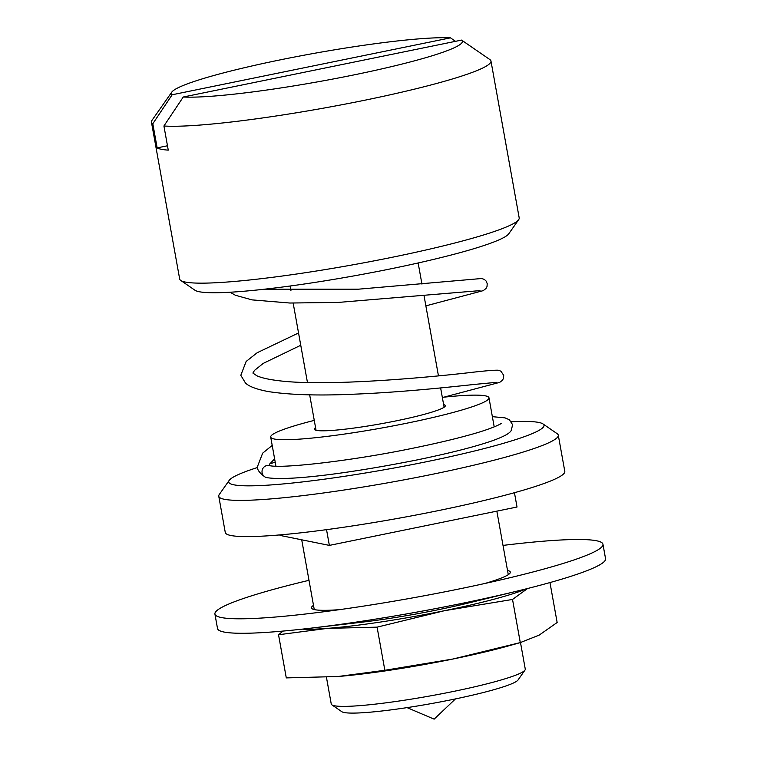<?xml version="1.0" encoding="UTF-8"?>
<svg xmlns="http://www.w3.org/2000/svg" width="757" height="757" viewBox="0 0 757 757"><rect width="100%" height="100%" fill="white"/><g stroke="black" fill="none" stroke-linecap="round" stroke-linejoin="round"><path stroke-width="1.14" d="M524.97 670.106L518.034 679.994A89.941 8.715 169.8 0 1 437.612 702.439A89.941 8.715 169.8 0 1 344.161 712.517A89.941 8.715 169.8 0 1 341.833 711.703L331.878 704.852A98.561 9.557 -10.2 0 0 334.433 705.751A98.561 9.557 -10.2 0 0 436.846 694.699A98.561 9.557 -10.2 0 0 524.97 670.106A98.561 9.557 -10.2 0 0 525.273 669.112L520.494 642.542M257.418 467.533A160.172 15.528 -10.2 0 0 229.191 480.373A160.172 15.528 -10.2 0 0 233.875 484.811A160.172 15.528 -10.2 0 0 415.517 463.937A160.172 15.528 -10.2 0 0 542.977 423.92A160.172 15.528 -10.2 0 0 538.833 422.453A160.172 15.528 -10.2 0 0 511.363 421.753M542.977 423.92L557.19 433.704A172.492 16.72 169.8 0 1 558.288 435.161A172.492 16.72 169.8 0 1 411.761 478.386A172.492 16.72 169.8 0 1 224.318 499.279A172.492 16.72 169.8 0 1 218.764 496.251A172.492 16.72 169.8 0 1 219.275 494.501L229.191 480.373M218.764 496.251L225.274 532.455A172.492 16.72 -10.2 0 0 230.838 535.492A172.492 16.72 -10.2 0 0 418.28 514.59A172.492 16.72 -10.2 0 0 564.798 471.365L558.288 435.161M314.269 420.381A110.891 10.749 -10.2 0 0 270.703 437.063A110.891 10.749 -10.2 0 0 274.28 439.013A110.891 10.749 -10.2 0 0 394.776 425.585A110.891 10.749 -10.2 0 0 488.975 397.794A110.891 10.749 -10.2 0 0 485.398 395.845A110.891 10.749 -10.2 0 0 442.325 397.34M315.574 427.62A66.531 6.453 -10.2 0 0 314.354 429.21A66.531 6.453 -10.2 0 0 316.502 430.383A66.531 6.453 -10.2 0 0 388.805 422.321A66.531 6.453 -10.2 0 0 445.315 405.648A66.531 6.453 -10.2 0 0 443.621 404.579M326.447 677.288L331.254 704.019A98.561 9.557 -10.2 0 0 331.878 704.852M275.236 462.243A160.172 15.528 -10.2 0 0 269.87 463.757M514.448 492.712L517.022 507.02L329.361 545.4L280.005 535.417L279.91 534.906M329.361 545.4L326.532 529.654M518.677 219.662L508.761 233.79A160.172 15.528 169.8 0 1 391.71 268.64A160.172 15.528 169.8 0 1 194.984 290.253L180.772 280.469A172.492 16.72 -10.2 0 0 392.628 257.191A172.492 16.72 -10.2 0 0 518.677 219.662A172.492 16.72 -10.2 0 0 519.198 217.921L490.971 61.024A172.492 16.72 169.8 0 1 364.391 100.303A172.492 16.72 169.8 0 1 163.919 125.993L168.262 150.132A172.492 16.72 -10.2 0 1 157.153 147.88L152.81 123.741A172.492 16.72 169.8 0 1 151.438 122.114A172.492 16.72 169.8 0 1 151.958 120.363L171.792 92.117A147.852 14.336 -10.2 0 0 172.151 94.767L152.81 123.741M172.151 94.767L450.462 37.85A147.852 14.336 -10.2 0 0 279.844 59.945A147.852 14.336 -10.2 0 0 171.792 92.117M461.571 40.093A147.852 14.336 -10.2 0 1 353.879 74.915A147.852 14.336 -10.2 0 1 183.26 97.01L461.571 40.093L489.874 59.566A172.492 16.72 169.8 0 1 490.971 61.024M151.438 122.114L179.674 279.011A172.492 16.72 -10.2 0 0 180.772 280.469M183.26 97.01L163.919 125.993M450.462 37.85L455.525 41.332M167.477 145.77L157.153 147.88M492.372 416.662L505.014 417.864L509.357 419.747L512.593 424.686L511.287 430.449C510.048 432.361 507.824 435.048 493.432 440.375C475.935 446.535 450.566 453.027 417.353 459.868C355.459 472.217 289.95 481.443 266.757 477.62A6.16 5.952 -78.6 0 1 262.111 472.784A6.16 5.952 -78.6 0 1 269.199 465.546C281.046 468.933 353.415 460.729 414.883 447.803C435.067 443.659 452.677 439.533 467.722 435.417C492.911 428.632 501.938 423.447 501.304 423.258M302.242 629.152A123.211 11.942 -10.2 0 0 327.346 628.386A123.211 11.942 -10.2 0 0 444.35 610.729L512.527 599.449L527.563 588.52M283.071 631.073L278.529 634.754L327.346 628.386L377.09 627.146L444.35 610.729A123.211 11.942 -10.2 0 0 526.37 588.823M549.97 582.568L557.152 622.509L539.183 635.114L520.286 642.589L453.027 659.006A123.211 11.942 -10.2 0 0 509.281 645.693L521.185 642.343L520.286 642.589L512.527 599.449M336.032 676.663A123.211 11.942 -10.2 0 0 338.076 676.503A123.211 11.942 -10.2 0 0 453.027 659.006L384.849 670.286L338.057 676.503L286.288 677.903L278.529 634.754M377.09 627.146L384.849 670.286M308.998 580.316A197.132 19.105 -10.2 0 0 214.922 614.059L217.524 628.547A197.132 19.105 -10.2 0 0 223.883 632.01A197.132 19.105 -10.2 0 0 310.351 628.225A197.132 19.105 -10.2 0 0 518.441 590.782A197.132 19.105 -10.2 0 0 605.562 558.723L602.951 544.245A197.132 19.105 -10.2 0 0 596.601 540.772A197.132 19.105 -10.2 0 0 503.017 545.409M214.922 614.059A197.132 19.105 -10.2 0 0 221.271 617.523A197.132 19.105 -10.2 0 0 307.749 613.747A197.132 19.105 -10.2 0 0 515.839 576.304A197.132 19.105 -10.2 0 0 602.951 544.245M310.351 628.225L361.638 622.226A101.031 9.794 -10.2 0 0 468.28 603.036L518.441 590.782M313.502 605.354A101.031 9.794 -10.2 0 0 311.458 607.899A101.031 9.794 -10.2 0 0 314.713 609.678A101.031 9.794 -10.2 0 0 339.354 609.669M484.792 583.505A101.031 9.794 -10.2 0 0 510.322 572.122A101.031 9.794 -10.2 0 0 507.521 570.447M494.207 426.891L488.975 397.794M508.278 574.677L496.847 511.145M314.259 609.584L301.712 539.807M275.936 466.17L270.703 437.063M418.148 262.972L421.952 284.13M424.128 296.214L438.454 375.851M440.631 387.934L444.104 407.238M407.067 707.615L434.13 719.15L455.468 698.91M290.092 286.014L290.962 290.83M293.167 303.103L307.465 382.55M309.67 394.832L316.048 430.279M480.042 290.612L338.313 302.422L289.846 303.027L251.958 299.876L235.427 295.268L230.081 292.23M443.924 397.17L499.686 382.37L502.468 380.269L503.537 378.235L503.708 375.33L500.879 371.176L498.295 370.22C494.463 370.022 484.149 370.902 467.343 372.879C422.292 378.017 326.627 386.477 279.92 380.856C269.218 379.617 261.515 377.913 256.812 375.746L252.933 373.087L253.254 372.245L254.778 370.173L263.256 363.379L300.756 345.258M425.86 305.866L483.184 290.65L485.966 288.549L487.035 286.506L487.205 283.61L486.06 280.998L484.376 279.447L481.783 278.5L358.43 289.183L264.278 289.221M496.545 382.332L474.516 384.414C448.106 387.291 400.056 392.344 354.815 394.151C319.009 395.807 290.224 394.955 268.461 391.596C253.869 388.843 248.372 385.673 245.533 383.118L240.811 375.292L246.148 361.449L257.191 352.724L298.542 332.966M270.296 465.735L269.435 464.817L269.757 463.965L274.621 458.808M264.922 476.91C259.888 473.276 257.352 469.983 257.314 467.012L262.651 453.169L272.208 445.419"/></g></svg>
